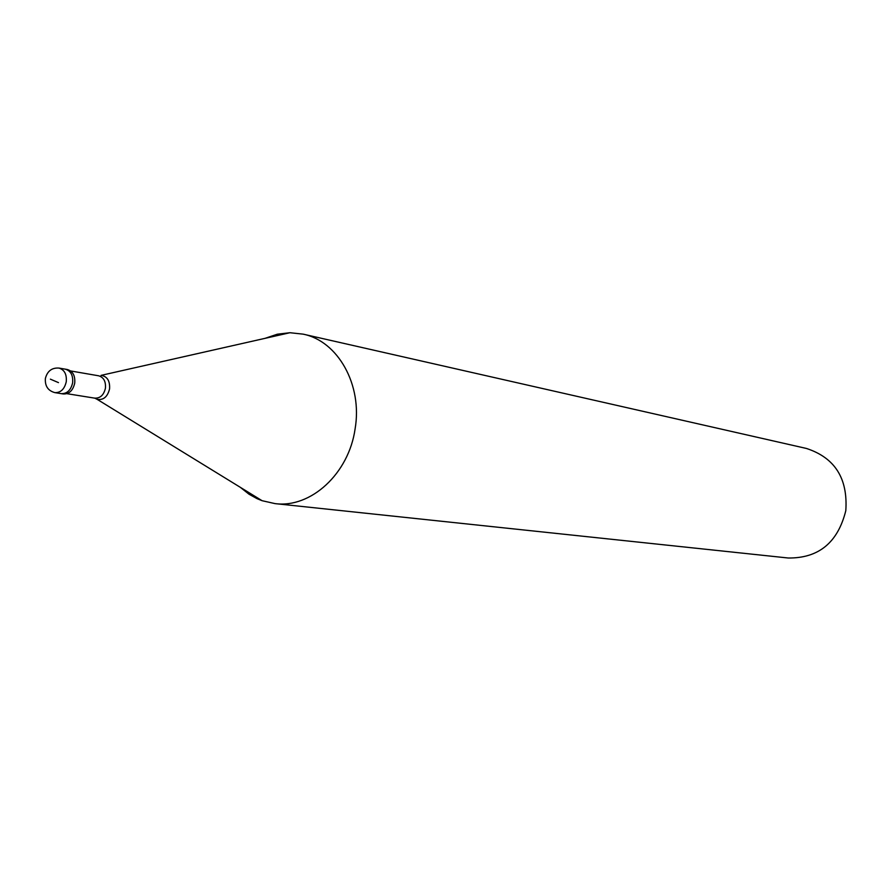 <?xml version="1.0" encoding="UTF-8"?>
<svg xmlns="http://www.w3.org/2000/svg" width="891" height="891" viewBox="0 0 891 891"><rect width="100%" height="100%" fill="white"/><g stroke="black" fill="none" stroke-linecap="round" stroke-linejoin="round"><path stroke-width="1.34" d="M58.962 368.072L65.333 369.175C70.801 370.845 73.229 375.401 72.628 382.818C70.868 390.191 67.092 393.8 61.279 393.644L63.372 393.967C69.186 394.134 72.962 390.525 74.721 383.163C75.323 375.757 72.895 371.213 67.426 369.542L65.333 369.175C70.801 370.845 73.229 375.401 72.628 382.818C70.868 390.191 67.092 393.8 61.279 393.644L54.886 392.63C60.711 392.786 64.497 389.167 66.257 381.76C66.87 374.309 64.442 369.754 58.962 368.072C51.845 367.604 47.312 371.079 45.374 378.486C44.873 386.07 48.036 390.781 54.886 392.63M70.667 370.957L98.667 375.802C103.712 377.339 105.962 381.493 105.416 388.276C103.802 395.003 100.315 398.288 94.958 398.143L94.591 398.065M94.658 398.088L97.074 399.302C103.356 400.382 107.51 396.929 109.56 388.955C110.083 380.869 107.243 376.347 101.051 375.378L289.954 332.722L303.152 334.147C338.001 341.086 362.682 385.001 355.097 428.905C348.793 473.678 310.781 508.416 275.029 503.615L262.077 500.697L257.042 498.659L249.046 494.227L240.28 487.299M303.152 334.147L806.455 448.463C834.889 457.751 848.009 478.489 845.804 510.677C837.874 542.53 818.706 558.301 788.279 558.011L275.029 503.615M289.954 332.722L277.324 334.203L264.995 338.357M50.375 379.154L58.472 382.618M262.077 500.697L97.074 399.302L94.947 398.188L66.903 393.677"/></g></svg>
